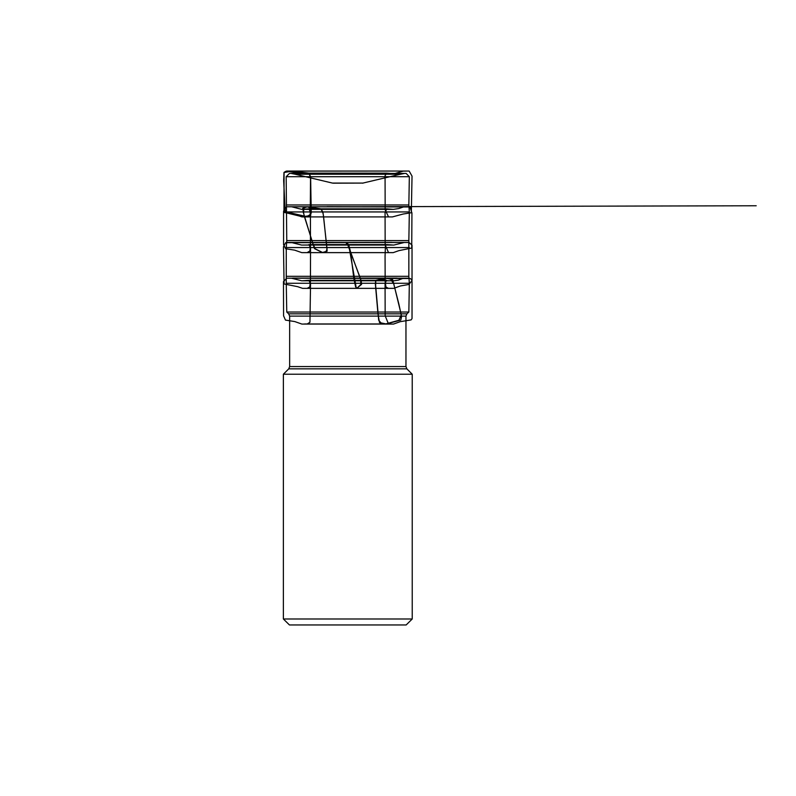 <?xml version="1.0" encoding="UTF-8"?>
<svg xmlns="http://www.w3.org/2000/svg" width="796" height="796" viewBox="0 0 796 796"><rect width="100%" height="100%" fill="white"/><g stroke="black" fill="none" stroke-linecap="round" stroke-linejoin="round"><path stroke-width="1.19" d="M333.146 183.14L363.175 183.06L332.4 183.06L295.087 174.244L400.567 174.234L295.017 174.234L400.567 174.234L404.547 173.389L291.038 173.389L404.547 173.389M406.149 173.389L289.436 173.389L406.149 173.389L409.363 176.672L286.212 176.672L409.363 176.672L408.865 204.97L286.709 204.97L408.865 204.97L409.333 211.935L286.252 211.935L409.333 211.935L408.865 240.641L286.709 240.641L286.252 247.606L409.333 247.606L286.252 247.606L286.252 283.276L409.333 283.276L286.252 283.276L286.709 311.982L408.865 311.982L286.709 311.982L288.659 313.813L289.674 316.151L405.91 316.151L289.674 316.151L289.674 366.588L288.729 368.866L406.855 368.866L412.219 374.229L283.356 374.229L412.219 374.229L412.219 618.95L283.356 618.95L412.219 618.95L406.179 624.989L289.406 624.989L406.179 624.989M291.038 173.389L295.087 174.244L400.488 174.244L362.439 183.14M289.436 173.389L286.212 176.672L286.709 240.641L408.865 240.641L408.865 276.311L286.709 276.311L408.865 276.311L409.333 283.276L408.865 311.982L406.915 313.813L288.659 313.813L406.915 313.813L405.91 316.151L405.91 366.588L289.674 366.588L405.91 366.588L406.855 368.866L288.729 368.866L283.356 374.229L283.356 618.95L289.406 624.989M308.898 173.15L292.142 171.11L283.963 172.503L283.714 180.772L285.077 209.487L286.669 212.96L302.55 216.84L310.729 215.447L310.569 176.473L308.898 173.15L386.707 173.15L302.679 173.657L286.152 171.1L284.072 172.374L283.704 180.244L285.177 211.636L307.903 216.9L311.206 213.109L310.609 178.025L308.967 173.15L302.191 173.667L394.458 173.667L403.194 171.13L408.288 171.05L286.152 171.1L284.072 172.374L283.953 212.472L295.246 214.572L301.843 216.91L306.152 216.93L391.095 216.9L386.279 216.9L388.508 216.92L385.165 209.865L385.105 175.727L386.627 173.15L308.878 173.15M321.027 208.851L307.535 206.811L302.699 208.214L304.4 216.472L314.48 248.67L322.36 252.551L327.196 251.148L323.624 216.482L322.897 212.184L321.027 208.851L386.707 208.851L308.878 208.851L321.027 208.851L314.49 209.378L307.017 206.751L304.291 206.751L303.346 212.671L312.689 243.397L315.166 248.84L322.877 252.611L325.604 252.611L327.047 248.919L323.176 213.746L321.027 208.851M348.698 244.561L346.29 242.521L347.613 243.924L361.225 280.898L361.623 284.381L356.936 288.251L355.623 286.858L353.862 278.361L350.588 252.193L348.698 244.561L386.707 244.561L308.878 244.561L348.698 244.561L346.519 245.088L346.379 242.472L346.897 242.472L360.717 279.098L360.817 284.54L356.847 288.311L356.339 288.311L348.698 244.561L386.627 244.561L385.493 245.069L385.025 256.023L385.125 281.874L385.921 287.067L388.418 288.321L386.946 288.321L392.647 288.311L377.274 288.351L302.57 288.341L297.614 286.66L284.082 284.003L283.485 246.72L285.645 242.641L408.686 242.462L404.249 242.462L393.821 245.088L301.913 245.088L348.708 244.561M375.841 280.272L385.921 278.232L392.627 279.625L398.876 304.162L401.572 316.609L400.736 320.082L386.209 323.962L379.503 322.569L377.991 314.062L375.364 283.595L375.841 280.272L386.707 280.272L308.878 280.272L375.841 280.272L379.294 280.799L386.577 278.162L390.04 278.162L393.811 284.092L401.254 314.818L398.895 320.251L385.543 324.022L383.184 324.032L382.09 324.032L378.717 320.33L375.603 285.157L375.841 280.272M386.707 244.561L393.672 245.088L301.624 245.088L291.326 242.462L286.898 242.462L409.025 242.472L412.059 245.168L412.01 280.461L408.985 284.5L400.418 285.963L393.771 288.311L302.938 288.311L308.639 288.321L307.166 288.321L309.773 286.908L310.46 281.446L310.5 247.994L308.957 244.561L386.707 244.561M346.379 242.472L400.736 242.442L346.379 242.472M346.678 242.472L368.707 242.432L346.678 242.472M356.757 288.311L309.923 288.341L356.757 288.311M391.871 242.432L294.838 242.442L391.871 242.432M381.821 288.351L304.599 288.341L381.821 288.351M364.737 242.442L326.897 242.432L364.737 242.442M347.006 288.321L334.101 288.321L347.006 288.321M386.707 173.15L393.413 173.667L301.614 173.677L291.575 171.05L286.968 171.05L409.194 171.06L412.03 176.065L411.293 212.731L403.154 214.034L392.468 216.93L303.604 216.93L384.906 216.92L306.55 216.93L310.231 214.482L310.5 176.921L308.957 173.15L386.707 173.15M295.585 171.021L402.915 171.021L295.585 171.021M311.674 216.92L392.01 216.93L311.674 216.92M334.25 171.031L371.991 171.021L334.25 171.031M348.17 216.91L363.205 216.9L348.17 216.91M400 171.021L293.157 171.021L400 171.021M361.324 171.031L323.584 171.021L361.324 171.031M347.404 216.91L332.38 216.9L347.404 216.91M386.707 208.851L393.413 209.378L301.714 209.388L291.664 206.761L287.366 206.761L409.97 206.95L411.98 212.96L411.701 248.083L398.905 250.65L393.194 252.631L304.57 252.601L309.465 252.601L307.067 252.631L309.813 251.078L310.41 246.312L310.49 212.164L308.957 208.851L386.707 208.851M308.878 208.851L302.162 209.378L393.393 209.388L398.796 208.602L403.92 206.761L408.209 206.761L286.5 206.751L283.545 211.159L283.585 244.69L285.645 248.71L294.639 250.173L301.764 252.611L305.375 252.64L391.015 252.601L386.12 252.601L388.508 252.631L385.155 244.899L385.085 212.831L386.627 208.851L321.087 208.851M305.157 206.751L306.599 206.751M323.295 252.611L392.03 252.631L323.295 252.611M367.643 206.731L327.027 206.701L367.643 206.731M357.444 252.611L363.543 252.601L357.444 252.611M399.771 206.731L292.61 206.731L399.771 206.731M381.523 252.64L303.555 252.631L381.523 252.64M344.578 206.751L756.2 205.816L344.578 206.751M341.962 252.621L332.041 252.601L341.962 252.621M385.015 324.022L304.52 324.022L309.345 324.022L307.077 324.042L309.933 322.28L310.5 284.082L308.957 280.272L393.413 280.789L301.724 280.799L291.535 278.172L287.316 278.172L410.278 278.491L411.612 279.695L412.069 281.645L412.059 318.579L411.134 319.932L400.169 321.723L393.532 324.042L310.748 324.042L383.184 324.032M308.878 280.272L302.172 280.789L393.92 280.799L398.159 280.212L403.144 278.262L408.268 278.172L286.779 278.152L283.515 281.635L283.595 315.843L285.475 320.111L294.789 321.614L301.853 324.032L305.823 324.052L391.065 324.022L386.229 324.022L388.508 324.042L385.145 315.783L385.095 283.038L386.627 280.272L375.792 280.272M388.945 278.162L389.473 278.162M397.114 278.142L292.649 278.142L397.114 278.142M380.727 324.052L303.565 324.052L380.727 324.052M325.972 278.142L351.056 278.152L325.972 278.142M339.315 324.032L332.29 324.022L339.315 324.032M371.682 278.142L369.613 278.142M356.27 324.032L363.284 324.022L356.27 324.032"/></g></svg>
